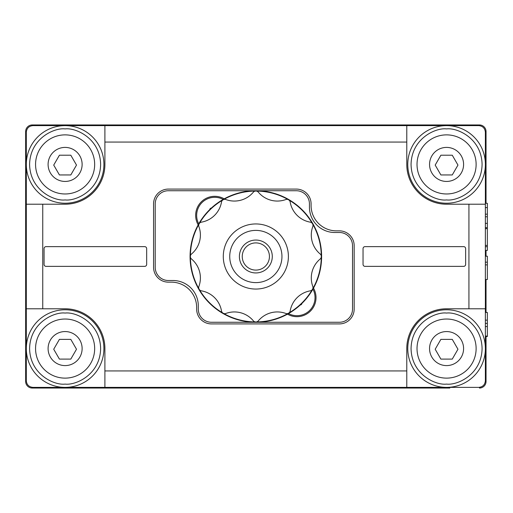 <?xml version="1.0" encoding="UTF-8"?>
<svg xmlns="http://www.w3.org/2000/svg" width="513" height="513" viewBox="0 0 513 513"><rect width="100%" height="100%" fill="white"/><g stroke="black" fill="none" stroke-linecap="round" stroke-linejoin="round"><path stroke-width="0.77" d="M449.863 388.04L32.229 388.04A6.579 6.579 0 0 1 25.65 381.46L25.65 131.54A6.579 6.579 0 0 1 32.229 124.96L479.456 124.96A6.579 6.579 0 0 1 486.035 131.54L486.035 151.271M479.456 388.04A6.579 6.579 0 0 0 486.035 381.46L486.035 361.729M486.035 381.46L486.035 336.528M486.035 312.468L486.035 279.521M486.035 256.205L486.035 250.395M486.035 203.295L486.035 131.54M449.863 124.96L479.456 124.96M446.573 203.225A38.802 38.802 0 0 0 485.375 164.423A38.802 38.802 0 0 0 446.573 125.621A38.802 38.802 0 0 0 407.771 164.423A38.802 38.802 0 0 0 446.573 203.225M446.573 387.379A38.802 38.802 0 0 0 485.375 348.577A38.802 38.802 0 0 0 446.573 309.775A38.802 38.802 0 0 0 407.771 348.577A38.802 38.802 0 0 0 446.573 387.379L478.802 387.379C482.759 386.962 484.945 384.776 485.375 380.806L485.375 132.194C484.945 128.224 482.759 126.038 478.802 125.621L65.113 125.621A38.802 38.802 0 0 0 26.31 164.423A38.802 38.802 0 0 0 65.113 203.225A38.802 38.802 0 0 0 103.915 164.423A38.802 38.802 0 0 0 65.113 125.621L32.883 125.621C28.927 126.038 26.734 128.224 26.31 132.194L26.31 380.806C26.721 384.756 28.914 386.949 32.883 387.379L65.113 387.379A38.802 38.802 0 0 0 103.915 348.577A38.802 38.802 0 0 0 65.113 309.775A38.802 38.802 0 0 0 26.31 348.577A38.802 38.802 0 0 0 65.113 387.379L446.573 387.379M446.573 147.404A17.019 17.019 0 0 1 463.592 164.423A17.019 17.019 0 0 1 446.573 181.442A17.019 17.019 0 0 1 429.554 164.423A17.019 17.019 0 0 1 446.573 147.404M446.573 193.972A29.549 29.549 0 0 0 476.122 164.423A29.549 29.549 0 0 0 446.573 134.874A29.549 29.549 0 0 0 417.024 164.423A29.549 29.549 0 0 0 446.573 193.972M446.573 331.558A17.019 17.019 0 0 1 463.592 348.577A17.019 17.019 0 0 1 446.573 365.596A17.019 17.019 0 0 1 429.554 348.577A17.019 17.019 0 0 1 446.573 331.558M446.573 378.126A29.549 29.549 0 0 0 476.122 348.577A29.549 29.549 0 0 0 446.573 319.028A29.549 29.549 0 0 0 417.024 348.577A29.549 29.549 0 0 0 446.573 378.126M65.113 331.558A17.019 17.019 0 0 1 82.125 348.577A17.019 17.019 0 0 1 65.113 365.596A17.019 17.019 0 0 1 48.094 348.577A17.019 17.019 0 0 1 65.113 331.558M65.113 378.126A29.549 29.549 0 0 0 94.661 348.577A29.549 29.549 0 0 0 65.113 319.028A29.549 29.549 0 0 0 35.564 348.577A29.549 29.549 0 0 0 65.113 378.126M65.113 147.404A17.019 17.019 0 0 1 82.125 164.423A17.019 17.019 0 0 1 65.113 181.442A17.019 17.019 0 0 1 48.094 164.423A17.019 17.019 0 0 1 65.113 147.404M65.113 193.972A29.549 29.549 0 0 0 94.661 164.423A29.549 29.549 0 0 0 65.113 134.874A29.549 29.549 0 0 0 35.564 164.423A29.549 29.549 0 0 0 65.113 193.972M26.31 241.7L26.31 271.3M198.178 224.867A19.071 19.071 0 0 1 224.207 198.839M313.501 288.133A19.071 19.071 0 0 1 287.479 314.161M198.749 223.854A18.09 18.09 0 0 1 223.193 199.41M312.936 289.146A18.09 18.09 0 0 1 288.492 313.59M209.811 209.522A1.642 1.642 0 0 1 211.356 208.054M255.84 322.267A65.767 65.767 0 0 1 190.073 256.5A65.767 65.767 0 0 1 255.84 190.733A65.767 65.767 0 0 1 321.613 256.5A65.767 65.767 0 0 1 255.84 322.267M256.449 321.94A3.29 3.29 0 0 0 258.366 320.811A24.662 24.662 0 0 1 285.812 313.456A3.29 3.29 0 0 0 288.037 313.475A65.44 65.44 0 0 1 199.474 223.258A65.44 65.44 0 0 1 255.84 191.06A65.44 65.44 0 0 1 288.037 199.525A3.29 3.29 0 0 0 285.812 199.544A24.662 24.662 0 0 1 258.366 192.189A3.29 3.29 0 0 0 256.449 191.06M223.649 313.475A3.29 3.29 0 0 0 225.874 313.456A24.662 24.662 0 0 1 253.319 320.811A3.29 3.29 0 0 0 255.237 321.94M255.237 191.06A3.29 3.29 0 0 0 253.319 192.189A24.662 24.662 0 0 1 225.874 199.544A3.29 3.29 0 0 0 223.649 199.525M288.396 256.5A32.556 32.556 0 0 1 255.84 289.056A32.556 32.556 0 0 1 223.29 256.5A32.556 32.556 0 0 1 255.84 223.944A32.556 32.556 0 0 1 288.396 256.5M255.84 282.612A26.112 26.112 0 0 1 229.734 256.5A26.112 26.112 0 0 1 255.84 230.388A26.112 26.112 0 0 1 281.951 256.5A26.112 26.112 0 0 1 255.84 282.612M255.84 272.942A16.442 16.442 0 0 0 272.288 256.5A16.442 16.442 0 0 0 255.84 240.058A16.442 16.442 0 0 0 239.398 256.5A16.442 16.442 0 0 0 255.84 272.942M255.84 270.094A13.595 13.595 0 0 0 269.434 256.5A13.595 13.595 0 0 0 255.84 242.905A13.595 13.595 0 0 0 242.245 256.5A13.595 13.595 0 0 0 255.84 270.094M485.375 204.212L468.933 204.212L468.933 308.788L485.375 308.788M485.375 256.205L487.35 256.205L487.35 264.875L485.375 264.875M487.35 262.181L485.375 262.181M487.35 264.875L487.35 279.521L485.375 279.521M485.375 228.651L487.35 228.651L487.35 203.295L485.375 203.295M487.35 227.657L485.375 227.657M485.375 246.721L487.35 246.721L487.35 250.395L485.375 250.395M487.35 246.721L487.35 245.413L485.375 245.413M487.35 228.651L487.35 245.413M485.375 336.528L487.35 336.528L487.35 320.144L485.375 320.144L487.35 320.144L487.35 312.468L485.375 312.468M487.35 336.079L485.375 336.079M487.35 326.55L485.375 326.55M487.35 323.382L485.375 323.382M26.31 308.788L65.113 308.788A39.79 39.79 0 0 1 104.902 348.577L104.902 387.379M406.783 387.379L406.783 348.577A39.79 39.79 0 0 1 446.573 308.788L468.933 308.788M104.902 125.621L104.902 164.423A39.79 39.79 0 0 1 65.113 204.212L26.31 204.212M104.902 142.063L406.783 142.063L406.783 125.621M406.783 142.063L406.783 164.423A39.79 39.79 0 0 0 446.573 204.212L468.933 204.212M363.044 248.606A1.975 1.975 0 0 1 365.019 246.638L463.675 246.638A1.975 1.975 0 0 1 465.644 248.606L465.644 264.394A1.975 1.975 0 0 1 463.675 266.362L365.019 266.362A1.975 1.975 0 0 1 363.044 264.394L363.044 248.606M44.067 248.606A1.975 1.975 0 0 1 46.035 246.638L144.692 246.638A1.975 1.975 0 0 1 146.667 248.606L146.667 264.394A1.975 1.975 0 0 1 144.692 266.362L46.035 266.362A1.975 1.975 0 0 1 44.067 264.394L44.067 248.606M311.09 205.527A25.323 25.323 0 0 0 336.413 230.85L339.369 230.85A14.8 14.8 0 0 1 354.169 245.65L354.169 309.115A14.8 14.8 0 0 1 339.369 323.915L211.446 323.915A14.8 14.8 0 0 1 196.652 309.115L196.652 307.473A25.323 25.323 0 0 0 171.329 282.15L168.367 282.15A14.8 14.8 0 0 1 153.573 267.35L153.573 203.885A14.8 14.8 0 0 1 168.367 189.085L296.29 189.085A14.8 14.8 0 0 1 311.09 203.885L311.09 205.527M457.962 165.083L452.267 174.946L440.879 174.946L435.184 165.083L440.879 155.215L452.267 155.215L457.962 165.083M334.765 232.492A25.323 25.323 0 0 1 309.442 207.175L309.442 203.885A13.152 13.152 0 0 0 296.29 190.733L168.367 190.733A13.152 13.152 0 0 0 155.215 203.885L155.215 267.35A13.152 13.152 0 0 0 168.367 280.508L172.971 280.508A25.323 25.323 0 0 1 198.294 305.825L198.294 309.115A13.152 13.152 0 0 0 211.446 322.267L339.369 322.267A13.152 13.152 0 0 0 352.521 309.115L352.521 245.65A13.152 13.152 0 0 0 339.369 232.492L334.765 232.492M457.962 349.238L452.267 359.1L440.879 359.1L435.184 349.238L440.879 339.369L452.267 339.369L457.962 349.238M76.501 349.238L70.807 359.1L59.418 359.1L53.718 349.238L59.418 339.369L70.807 339.369L76.501 349.238M76.501 165.083L70.807 174.946L59.418 174.946L53.718 165.083L59.418 155.215L70.807 155.215L76.501 165.083M301.868 303.478A1.642 1.642 0 0 1 300.329 304.946M312.212 223.258A65.44 65.44 0 0 0 289.082 200.134A3.29 3.29 0 0 1 290.185 202.064A24.662 24.662 0 0 0 310.275 222.155A3.29 3.29 0 0 1 312.212 223.258A65.44 65.44 0 0 1 312.815 288.697A3.29 3.29 0 0 0 312.802 286.466A24.662 24.662 0 0 1 320.15 259.027A3.29 3.29 0 0 0 321.279 257.103M289.082 312.866A65.44 65.44 0 0 0 312.212 289.742A3.29 3.29 0 0 1 310.275 290.845A24.662 24.662 0 0 0 290.185 310.936A3.29 3.29 0 0 1 289.082 312.866A65.44 65.44 0 0 1 288.037 313.475M321.279 255.897A3.29 3.29 0 0 0 320.15 253.973A24.662 24.662 0 0 1 312.802 226.534A3.29 3.29 0 0 0 312.815 224.303M199.474 289.742A3.29 3.29 0 0 0 201.41 290.845A24.662 24.662 0 0 1 221.501 310.936A3.29 3.29 0 0 0 222.604 312.866M190.406 257.103A3.29 3.29 0 0 0 191.529 259.027A24.662 24.662 0 0 1 198.884 286.466A3.29 3.29 0 0 0 198.871 288.697M198.871 224.303A3.29 3.29 0 0 0 198.884 226.534A24.662 24.662 0 0 1 191.529 253.973A3.29 3.29 0 0 0 190.406 255.897M222.604 200.134A3.29 3.29 0 0 0 221.501 202.064A24.662 24.662 0 0 1 201.41 222.155A3.29 3.29 0 0 0 199.474 223.258M288.037 199.525A65.44 65.44 0 0 1 289.082 200.134M312.815 288.697A65.44 65.44 0 0 1 312.212 289.742M65.113 128.91C75.501 127.481 100.144 138.138 100.625 164.423C100.144 190.708 75.501 201.365 65.113 199.935C54.724 201.365 30.081 190.708 29.594 164.423C30.081 138.138 54.724 127.481 65.113 128.91M65.113 313.065C75.501 311.635 100.144 322.292 100.625 348.577C100.144 374.862 75.501 385.519 65.113 384.09C54.724 385.519 30.081 374.862 29.594 348.577C30.081 322.292 54.724 311.635 65.113 313.065M446.573 313.065C456.961 311.635 481.604 322.292 482.085 348.577C481.604 374.862 456.961 385.519 446.573 384.09C436.185 385.519 411.541 374.862 411.06 348.577C411.541 322.292 436.185 311.635 446.573 313.065M446.573 128.91C456.961 127.481 481.604 138.138 482.085 164.423C481.604 190.708 456.961 201.365 446.573 199.935C436.185 201.365 411.541 190.708 411.06 164.423C411.541 138.138 436.185 127.481 446.573 128.91M487.35 207.585L485.375 207.585M485.375 214.171L487.35 214.171M487.35 223.367L485.375 223.367M487.35 216.775L485.375 216.775M406.783 370.937L104.902 370.937M42.752 308.788L42.752 204.212"/></g></svg>
